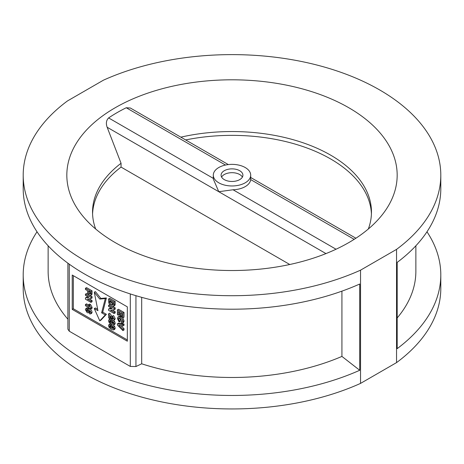 <?xml version="1.0" encoding="UTF-8"?>
<svg xmlns="http://www.w3.org/2000/svg" width="464" height="464" viewBox="0 0 464 464"><rect width="100%" height="100%" fill="white"/><g stroke="black" fill="none" stroke-linecap="round" stroke-linejoin="round"><path stroke-width="0.7" d="M242.394 177.074A10.91 6.299 0 0 0 239.714 174.528A10.91 6.299 0 0 0 221.606 177.074M239.714 170.711A10.91 6.299 0 0 0 227.824 169.348A10.91 6.299 0 0 0 221.09 175.166A10.91 6.299 0 0 0 224.286 179.62A10.91 6.299 0 0 0 236.176 180.983A10.91 6.299 0 0 0 242.91 175.166A10.91 6.299 0 0 0 239.714 170.711M218.776 182.799A18.699 10.794 0 0 0 239.157 185.142A18.699 10.794 0 0 0 250.699 175.166A18.699 10.794 0 0 0 245.224 167.533A18.699 10.794 0 0 0 224.843 165.19A18.699 10.794 0 0 0 213.301 175.166A18.699 10.794 0 0 0 218.776 182.799M213.301 175.166L213.301 179.023L218.776 191.707L233.038 189.764A18.699 10.794 0 0 0 250.67 179.585L250.699 175.166M440.8 175.166L440.8 188.651A208.8 120.547 0 0 1 397.184 262.392L397.184 348.65A208.8 120.547 0 0 0 440.8 274.914L440.8 288.399A208.8 120.547 0 0 1 396.546 362.61L396.546 249.377A208.8 120.547 0 0 0 440.8 175.166A208.8 120.547 0 0 0 323.541 66.822A208.8 120.547 0 0 0 103.46 80.168L67.454 100.955A208.8 120.547 0 0 0 23.2 175.166L23.2 188.651A208.8 120.547 0 0 0 84.355 273.893A208.8 120.547 0 0 0 359.722 284.02L359.722 370.278L341.927 356.416L341.927 291.143M225.492 165.045L126.243 107.747L130.378 108.025L228.334 164.581M126.243 107.747A162.51 93.827 0 0 0 108.611 117.926L213.301 178.367M325.966 253.593L107.155 127.258C105.78 123.395 106.268 120.286 108.611 117.926M107.155 127.258L121.058 163.276A139.461 80.516 0 0 0 92.539 212.06A139.461 80.516 0 0 0 95.659 228.996M348.795 107.735A165.172 95.358 0 0 0 138.777 96.448A165.172 95.358 0 0 0 80.788 213.533A165.172 95.358 0 0 0 115.205 242.597A165.172 95.358 0 0 0 383.212 213.533A165.172 95.358 0 0 0 348.795 107.735M368.341 228.996A139.461 80.516 0 0 0 371.461 212.06A139.461 80.516 0 0 0 330.612 155.127A139.461 80.516 0 0 0 180.838 137.158M37.021 231.785A208.8 120.547 0 0 0 23.2 274.914L23.2 288.399A208.8 120.547 0 0 0 84.355 373.642A208.8 120.547 0 0 0 360.54 383.397L360.54 270.164A208.8 120.547 0 0 1 84.355 260.408A208.8 120.547 0 0 1 23.2 175.166M23.2 274.914A208.8 120.547 0 0 0 84.355 360.157A208.8 120.547 0 0 0 359.722 370.278M97.66 309.256L95.375 307.939L94.273 308.577L99.783 320.839L105.293 314.934L101.616 312.817L105.293 298.578L99.783 299.065L94.273 292.216L97.945 310.694L94.273 308.577M99.783 320.839L100.885 320.206L106.395 314.302L102.718 312.179L106.395 297.94L100.885 298.433L95.375 291.578L94.273 292.216M113.349 325.102L114.649 326.418L115.205 328.187L114.776 329.254L113.541 329.956L111.314 329.295L109.086 327.375L108.524 325.606L108.994 324.516L111.325 325.142L111.992 324.754M108.994 324.516L110.368 323.785M108.593 313.78L111.83 318.339L112.462 318.948L113.187 318.611L112.34 317.324L112.445 316.164L114.103 319.168L113.645 320.369L112.607 320.253L109.655 316.187L109.655 318.548L108.593 317.939L108.593 313.78L109.695 313.142L112.387 316.819M112.445 316.164L113.547 315.526L115.205 318.53L114.747 319.731L113.645 320.369M108.593 305.295L114.103 308.479L114.103 309.755L110.484 310.219L114.103 312.313L114.103 313.536L108.593 310.352L108.593 309.036L112.16 308.577L108.593 306.518L108.593 305.295L109.695 304.662L110.084 304.883M112.607 306.339L115.205 307.841L115.205 309.117L114.103 309.755M112.288 309.987L115.205 311.675L115.205 312.898L114.103 313.536M108.593 309.036L109.695 308.398L111.459 308.171M115.205 301.478L115.101 304.958L114.625 305.596L113.523 306.234L111.296 305.793L109.15 303.688L108.715 302.534L108.593 298.938L109.695 298.3L115.205 301.478L114.103 302.116L113.999 305.59L115.101 304.958M85.457 304.5L89.378 306.762L88.496 304.703L89.552 305.312L90.967 307.922L90.967 308.902L85.457 305.718L85.457 304.5L86.559 303.862L88.595 305.034M88.496 304.703L89.598 304.065L90.654 304.674L92.069 307.284L92.069 308.264L90.967 308.902M85.457 294.141L90.967 297.32L90.967 298.596L87.348 299.065L90.967 301.153L90.967 302.377L85.457 299.199L85.457 297.882L89.024 297.418L85.457 295.365L85.457 294.141L86.559 293.503L88.398 294.565M90.126 295.562L92.069 296.682L92.069 297.963L90.967 298.596M89.152 298.833L92.069 300.515L92.069 301.739L90.967 302.377M85.457 297.882L86.559 297.244L88.322 297.018M86.559 287.634L92.069 290.812L91.982 294.309L91.617 294.82L90.515 295.458L89.256 295.272L87.586 292.888L87.505 290.673L85.457 289.49L85.457 288.266L86.559 287.634M89.923 311.756L88.444 312.835L87.186 312.672L85.388 309.633L85.881 308.519L88.137 309.065L89.239 308.427C90.822 309.181 91.768 310.474 92.069 312.313L91.663 313.281L90.561 313.913L89.529 313.861L89.413 312.574L90.045 312.202M85.881 308.519L86.983 307.887L89.239 308.427M117.409 309.894L118.511 309.262L124.021 312.44L124.021 317.173L122.919 317.805L122.003 317.277L122.003 313.768L120.802 313.078L120.802 316.338L119.88 315.81L119.88 312.545L118.332 311.651L118.332 315.236L117.409 314.708L117.409 309.894L122.919 313.078L122.919 317.805M121.904 313.71L121.904 315.706L120.802 316.338M119.434 312.284L119.434 314.604L118.332 315.236M119.445 318.008L120.559 320.392L120.205 321.413L119.103 322.051L117.409 318.426L118.111 316.784L120.153 317.109C121.881 318.124 122.827 319.65 122.989 321.691L122.374 323.228L123.465 322.596M118.111 316.784L120.321 316.065M120.901 316.28L122.003 316.976M122.809 317.741L124.091 321.053L123.488 322.584L122.386 323.217L121.365 323.269L121.156 321.923L121.73 321.9M117.409 323.831L118.511 323.193L124.021 324.023L124.021 325.316L122.919 325.948L118.825 325.27L122.919 329.312L122.919 330.612L117.409 325.09L117.409 323.831L122.919 324.655L122.919 325.948M120.924 325.618L124.021 328.674L124.021 329.974L122.919 330.612M113.587 320.398L114.649 321.523L115.205 323.298L114.776 324.359L113.541 325.061L111.314 324.4L109.086 322.486L108.524 320.711L108.994 319.621L111.325 320.247L112.044 319.829M108.994 319.621L110.096 318.988L111.406 319.099M73.335 275.674L73.335 308.757L127.327 339.926M85.457 288.266L90.967 291.45L92.069 290.812M90.967 291.45L90.886 294.942L91.982 294.309M90.886 294.942L90.515 295.458M90.01 293.735L89.239 294.043L90.01 293.735L90.051 292.14L88.427 291.206L89.239 294.043L90.028 293.584M89.529 291.299L90.341 293.405M90.967 297.32L92.069 296.682M90.967 301.153L92.069 300.515M89.552 305.312L90.654 304.674M90.967 307.922L92.069 307.284M90.051 312.26L89.413 312.574L90.051 312.26L88.456 310.375L88.92 311.791L89.674 311.356M88.92 311.791L88.444 312.835M88.137 309.065C89.72 309.819 90.666 311.112 90.967 312.945L92.069 312.313M90.967 312.945L90.561 313.913M87.128 311.414L88.003 311.054L87.209 309.749L86.304 310.138L87.128 311.414L87.992 310.921M87.795 311.553L88.003 311.054M86.542 309.639L86.304 310.138L87.093 309.685M87.406 309.505L88.23 310.781M122.919 313.078L124.021 312.44M122.044 321.413L121.156 321.923L122.073 321.076L120.234 318.379L118.709 318.008L118.332 318.907L119.457 321.03L119.103 322.051M119.457 321.03L120.559 320.392M120.153 317.109L121.255 316.471M122.989 321.691L124.091 321.053M118.332 318.907L119.434 318.269M122.919 324.655L124.021 324.023M122.919 329.312L124.021 328.674M113.999 305.59L113.523 306.234M108.593 298.938L114.103 302.116M109.568 302.54L111.348 304.604L113.135 304.488L113.187 302.806L109.516 300.689L109.568 302.54L110.67 301.902L113.158 304.314M111.348 304.604L112.45 303.966M112.845 304.981L113.135 304.488M110.618 301.061L110.67 301.902M114.103 308.479L115.205 307.841M114.103 312.313L115.205 311.675M113.181 318.53L112.462 318.948L113.187 318.611M109.655 318.548L110.699 317.95M111.83 318.339L112.851 317.747M114.103 319.168L115.205 318.53M111.325 320.247L113.547 322.161L114.103 323.93L115.205 323.298M114.103 323.93L113.541 325.061M113.547 322.161L114.649 321.523M109.985 322.271L111.314 323.176L113.187 323.402L112.648 322.37L111.314 321.465L109.446 321.239L109.985 322.271L111.087 321.639L113.065 322.898M109.603 320.85L109.446 321.239L110.096 320.862M110.548 320.607L111.087 321.639M113.025 323.791L113.187 323.402M111.325 325.142L113.547 327.05L114.103 328.825L115.205 328.187M114.103 328.825L113.541 329.956M113.547 327.05L114.649 326.418M109.985 327.166L111.314 328.071L113.187 328.297L112.648 327.265L111.314 326.354L109.446 326.134L109.985 327.166L111.087 326.528L113.065 327.793M109.603 325.74L109.446 326.134L110.096 325.757M110.548 325.496L111.087 326.528M113.025 328.686L113.187 328.297M106.395 314.302L105.293 314.934M102.718 312.179L101.616 312.817M106.395 297.94L105.293 298.578M100.885 298.433L99.783 299.065M397.184 317.95A183.866 106.157 0 0 0 415.866 271.324L415.866 245.775M440.8 274.914A208.8 120.547 0 0 0 426.979 231.785M141.688 297.343L141.688 363.793A183.866 106.157 0 0 0 341.927 356.416M371.42 213.974A139.461 80.516 0 0 0 185.652 139.937M396.546 362.61L360.54 383.397M121.058 163.276L121.058 167.092A139.461 80.516 0 0 0 92.58 213.974M396.546 249.377L360.54 270.164M48.134 245.775L48.134 271.324A183.866 106.157 0 0 0 67.895 319.203M141.688 363.793L135.94 366.537L130.297 366.432L69.264 331.197L67.895 329.208L67.895 263.187M121.058 167.092L289.774 264.503M127.327 306.843L72.233 275.042L72.233 309.389L127.327 341.197L127.327 306.843M73.335 308.757L72.233 309.389M90.967 293.486L92.069 292.848M88.427 291.937L89.059 291.572M114.103 304.448L115.205 303.816M109.516 301.693L110.386 301.194M110.937 316.848L112.039 316.216M111.314 323.176L112.416 322.538M111.314 328.071L112.416 327.433M233.038 189.764L336.04 249.232M354.171 239.343L250.67 179.585M135.94 366.537L135.94 295.69M130.297 366.432L130.297 293.938M69.264 331.197L69.264 264.184M250.699 177.492L355.9 238.229"/></g></svg>
